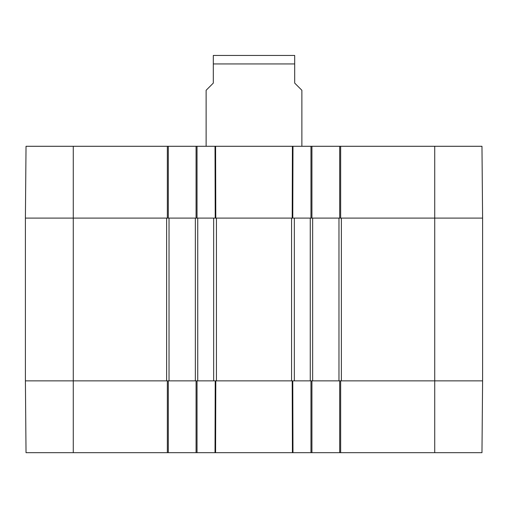 <?xml version="1.0" encoding="UTF-8"?>
<svg xmlns="http://www.w3.org/2000/svg" width="508" height="508" viewBox="0 0 508 508"><rect width="100%" height="100%" fill="white"/><g stroke="black" fill="none" stroke-linecap="round" stroke-linejoin="round"><path stroke-width="0.76" d="M434.727 452.679L481.971 452.679L482.6 380.867L339.693 380.867L339.693 452.679L434.727 452.679L434.727 380.867L482.6 380.867L482.6 218.097L481.971 146.285L339.693 146.285L339.693 218.097L482.6 218.097L482.6 380.867L482.6 218.097L434.727 218.097L434.727 146.285M339.693 452.679L311.931 452.679L311.931 380.867L196.069 380.867L196.069 452.679L311.931 452.679M196.069 452.679L168.307 452.679L168.307 380.867L25.4 380.867L26.029 452.679L168.307 452.679M215.589 146.285L196.069 146.285L196.069 218.097L311.931 218.097L311.931 146.285L215.024 146.285L215.227 218.097L215.792 218.097L215.589 146.285M311.931 146.285L339.693 146.285M73.273 146.285L26.029 146.285L25.4 218.097L168.307 218.097L168.307 146.285L73.273 146.285L73.273 218.097L166.63 218.097L166.63 380.867L73.273 380.867L73.273 452.679M168.307 146.285L196.069 146.285M292.411 146.285L292.976 146.285L292.773 218.097L292.208 218.097L292.411 146.285M294.691 55.442L213.309 55.442M301.873 146.285L301.873 90.272L294.691 83.09L294.691 55.442L294.691 63.938L294.691 55.442L294.691 63.938L213.309 63.938L213.309 83.09L206.127 90.272L206.127 146.285M213.309 63.938L213.309 55.442L213.309 63.938M25.4 218.097L25.4 380.867L73.273 380.867L73.273 218.097L25.4 218.097M25.4 319.71L25.4 314.23M197.028 146.285L197.028 218.097L195.351 218.097L195.351 380.867L197.028 380.867L197.028 452.679M197.745 218.097L213.658 218.097L213.658 380.867L197.745 380.867L197.745 218.097M294.342 218.097L310.255 218.097L310.255 380.867L294.342 380.867L294.342 218.097M310.972 452.679L310.972 380.867L312.649 380.867L312.649 218.097L310.972 218.097L310.972 146.285M312.649 218.097L338.976 218.097L338.976 380.867L340.652 380.867L340.652 452.679M340.652 146.285L340.652 218.097L338.976 218.097M341.37 218.097L434.727 218.097L434.727 380.867L341.37 380.867L341.37 218.097M195.351 380.867L169.024 380.867L169.024 218.097L167.348 218.097L167.348 146.285M169.024 218.097L195.351 218.097M167.348 452.679L167.348 380.867L169.024 380.867M338.976 380.867L312.649 380.867M292.411 452.679L292.208 380.867L292.773 380.867L292.976 452.679M215.024 452.679L215.227 380.867L215.792 380.867L215.589 452.679M216.44 380.867L216.44 218.097M291.56 218.097L291.56 380.867"/></g></svg>
